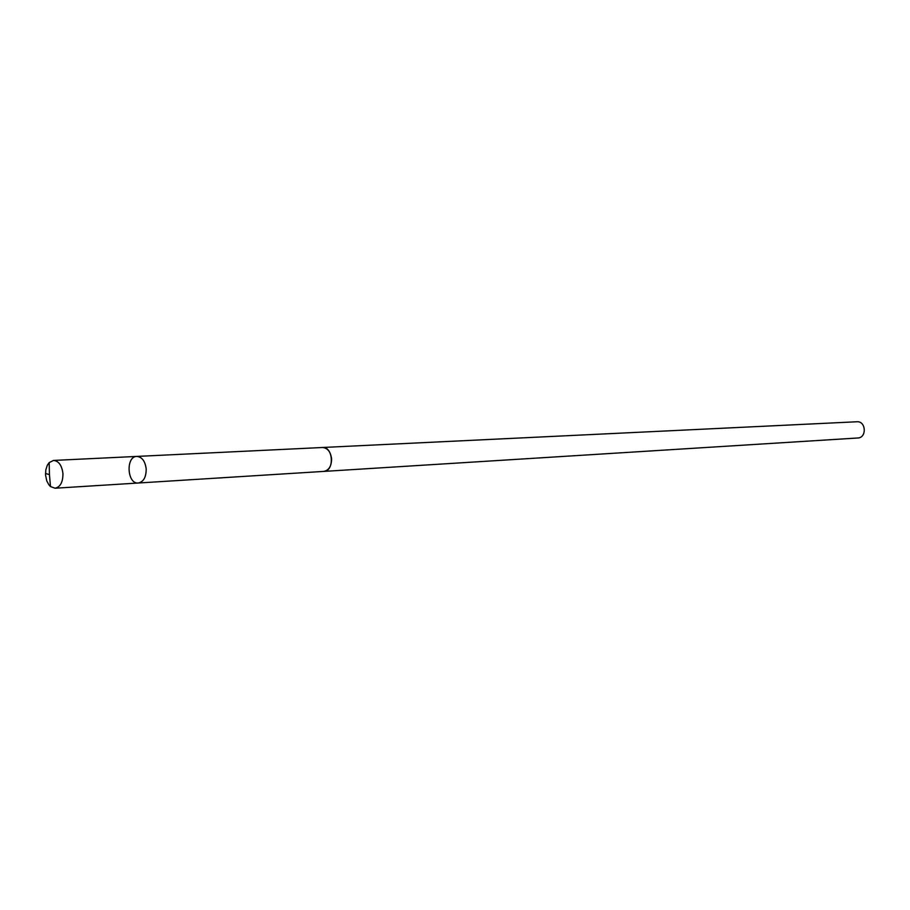 <?xml version="1.0" encoding="UTF-8"?>
<svg xmlns="http://www.w3.org/2000/svg" width="910" height="910" viewBox="0 0 910 910"><rect width="100%" height="100%" fill="white"/><g stroke="black" fill="none" stroke-linecap="round" stroke-linejoin="round"><path stroke-width="1.36" d="M322.095 447.515L322.424 447.492C327.532 447.925 330.58 451.656 331.581 458.697C331.558 466.091 328.954 470.322 323.755 471.403L138.286 483.017C143.575 481.845 146.214 477.159 146.192 468.923C145.134 461.086 142.006 456.922 136.819 456.422C125.546 456.354 127.104 484.325 138.286 483.017C143.575 481.845 146.214 477.159 146.192 468.923C145.134 461.086 142.006 456.922 136.819 456.422L53.519 460.437C58.718 460.96 61.857 465.317 62.938 473.518C62.983 482.118 60.356 487.021 55.055 488.226L50.494 486.554L48.878 484.837L46.774 480.912L45.557 475.134L45.807 469.935L47.275 465.363L49.174 462.599L53.519 460.437M136.819 456.422L322.424 447.504C333.333 446.355 334.709 471.323 323.755 471.414L323.414 471.425M322.424 447.492L856.867 421.762C866.07 420.921 867.014 437.812 857.766 437.994L323.755 471.414M45.5 473.484L49.447 474.599L50.494 486.554M138.286 483.017L55.055 488.226M49.447 474.599L49.174 462.599"/></g></svg>
